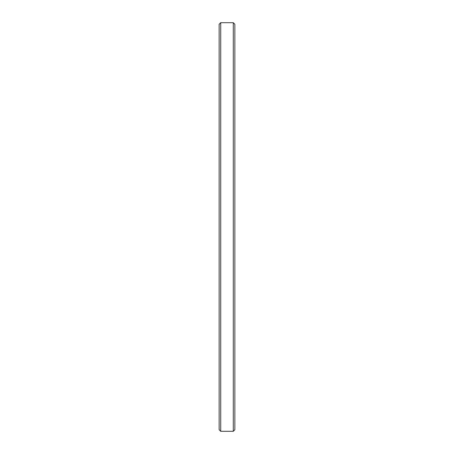 <?xml version="1.0" encoding="UTF-8"?>
<svg xmlns="http://www.w3.org/2000/svg" width="454" height="454" viewBox="0 0 454 454"><rect width="100%" height="100%" fill="white"/><g stroke="black" fill="none" stroke-linecap="round" stroke-linejoin="round"><path stroke-width="0.68" d="M234.86 24.272L233.288 22.7L233.288 431.3L234.86 429.728L234.86 24.272L234.86 429.728L233.288 431.3L233.288 22.7L220.712 22.7L220.712 431.3L233.288 431.3L220.712 431.3L220.712 22.7L219.14 24.272L219.14 429.728L220.712 431.3L219.14 429.728L219.14 24.272L220.712 22.7L233.288 22.7L234.86 24.272L233.288 22.7L220.712 22.7L219.14 24.272"/></g></svg>
